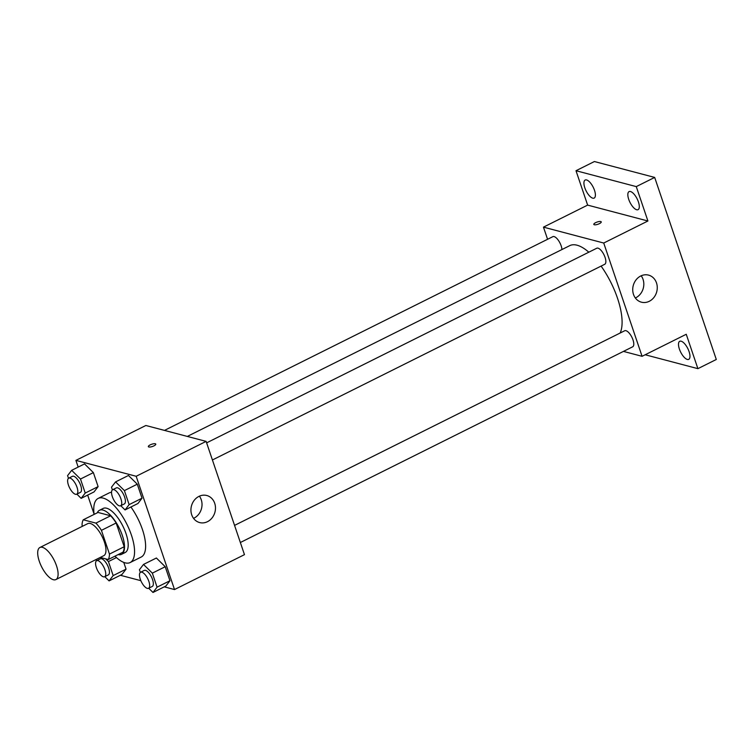 <?xml version="1.0" encoding="UTF-8"?>
<svg xmlns="http://www.w3.org/2000/svg" width="754" height="754" viewBox="0 0 754 754"><rect width="100%" height="100%" fill="white"/><g stroke="black" fill="none" stroke-linecap="round" stroke-linejoin="round"><path stroke-width="1.13" d="M53.374 579.722A17.917 7.078 63.5 0 1 40.32 563.992A17.917 7.078 63.5 0 1 39.905 547.498A17.917 7.078 63.5 0 1 54.241 560.373A17.917 7.078 63.5 0 1 55.9 579.572A17.917 7.078 63.5 0 1 53.374 579.722M39.905 547.498L87.766 523.625A17.917 7.078 63.5 0 1 102.101 536.499A17.917 7.078 63.5 0 1 103.76 555.689L55.9 579.572M83.279 519.789L98.011 512.447L110.64 515.774A24.062 9.51 63.5 0 1 116.154 522.993L124.193 546.735L109.462 554.086L101.432 530.345A24.062 9.51 63.5 0 0 95.909 523.116L83.279 519.789A24.062 9.51 63.5 0 0 82.054 525.236L82.412 526.292M100.273 557.432L108.237 559.534A24.062 9.51 63.5 0 0 109.462 554.086M124.193 546.735A24.062 9.51 63.5 0 1 122.959 552.182L108.237 559.534M118.133 554.595A24.637 9.736 -116.5 0 0 121.479 554.36A24.637 9.736 -116.5 0 0 119.198 527.97A24.637 9.736 -116.5 0 0 99.49 510.269A24.637 9.736 -116.5 0 0 97.285 512.805M99.49 510.269L103.166 508.432A24.637 9.736 63.5 0 1 122.883 526.132A24.637 9.736 63.5 0 1 125.164 552.522L121.479 554.36M116.154 522.993L101.432 530.345M110.64 515.774L95.909 523.116M94.127 514.379A35.834 14.166 63.5 0 1 98.171 498.413A35.834 14.166 63.5 0 1 126.842 524.153A35.834 14.166 63.5 0 1 130.159 562.541A35.834 14.166 63.5 0 1 125.126 562.842A35.834 14.166 63.5 0 1 114.976 556.169M98.171 498.413L109.217 492.899A35.834 14.166 63.5 0 1 111.535 492.296M130.913 507.008A35.834 14.166 63.5 0 1 141.205 557.036L130.159 562.541M76.861 494.124L81.149 498.356L94.033 491.928L98.114 486.622L93.373 472.607L84.542 463.899L71.658 470.326L67.577 475.633L68.482 478.319M120.772 505.698L125.06 509.93L137.944 503.502L142.025 498.196L137.285 484.181L128.453 475.472L115.569 481.9L111.488 487.207L112.393 489.893M164.259 586.848L174.513 589.553L136.172 476.274L75.909 460.383L78.171 467.084M87.662 495.105L94.09 514.124M120.348 575.274L140.847 580.674M104.797 576.659L109.085 580.891L121.969 574.463L126.05 569.157L123.769 562.399L126.05 569.157L113.166 575.585L108.425 561.57L105.673 558.855M148.708 588.233L152.996 592.465L165.88 586.037L169.961 580.731L165.22 566.716L156.389 558.007L143.505 564.435L139.424 569.741L140.329 572.418M174.513 589.553L244.466 554.652L206.125 441.382L145.852 425.492L75.909 460.383M206.125 441.382L136.172 476.274M207.482 521.683A13.996 12.149 -75.2 0 1 199.64 522.569A13.996 12.149 -75.2 0 1 191.459 505.943A13.996 12.149 -75.2 0 1 206.775 495.501A13.996 12.149 -75.2 0 1 215.474 507.64A13.996 12.149 -75.2 0 1 207.482 521.683M148.84 446.981A3.921 1.178 161.3 0 1 148.35 446.632A3.921 1.178 161.3 0 1 151.686 444.257A3.921 1.178 161.3 0 1 155.776 444.115A3.921 1.178 161.3 0 1 153.213 446.198A3.921 1.178 161.3 0 1 148.84 446.981M148.35 446.632A3.921 1.178 161.3 0 1 151.686 444.257A3.921 1.178 161.3 0 1 155.776 444.115M199.405 496.17A13.996 12.149 -75.2 0 1 194.032 518.13A13.996 12.149 -75.2 0 1 193.561 518.356M187.322 436.425L569.779 245.634A51.508 20.367 63.5 0 1 588.817 252.194M601.089 266.096A51.508 20.367 63.5 0 1 620.137 333.032M240.356 542.512L632.691 346.793A8.954 3.544 -116.5 0 0 632.483 338.555A8.954 3.544 -116.5 0 0 625.952 330.686A8.954 3.544 -116.5 0 0 624.689 330.761L234.56 525.387M164.476 430.402L552.842 236.662A8.954 3.544 63.5 0 1 558.356 240.309A8.954 3.544 63.5 0 1 561.937 249.546M206.624 442.852L596.753 248.236A8.954 3.544 63.5 0 1 603.926 254.673A8.954 3.544 63.5 0 1 604.755 264.268L212.421 459.978M623.454 351.402L642.078 356.312L603.728 243.033L543.464 227.143L547.574 239.291M645.179 354.766L697.893 368.659L716.3 359.479L654.679 177.426L594.406 161.535L575.999 170.715L587.639 205.107L543.464 227.143M697.893 368.659L686.253 334.276L642.078 356.312M654.679 177.426L636.272 186.606L575.999 170.715M603.728 243.033L647.912 220.997L636.272 186.606M649.269 301.298A13.996 12.149 -75.2 0 1 641.428 302.184A13.996 12.149 -75.2 0 1 633.247 285.559A13.996 12.149 -75.2 0 1 648.563 275.116A13.996 12.149 -75.2 0 1 657.262 287.255A13.996 12.149 -75.2 0 1 649.269 301.298M647.912 220.997L587.639 205.107M594.303 224.758A3.921 1.178 161.3 0 1 593.813 224.409A3.921 1.178 161.3 0 1 597.149 222.034A3.921 1.178 161.3 0 1 601.24 221.893A3.921 1.178 161.3 0 1 598.685 223.976A3.921 1.178 161.3 0 1 594.303 224.758M593.813 224.409A3.921 1.178 161.3 0 1 597.149 222.034A3.921 1.178 161.3 0 1 601.24 221.893M641.192 275.785A13.996 12.149 -75.2 0 1 635.82 297.755A13.996 12.149 -75.2 0 1 635.339 297.981M594.51 190.338A10.085 3.987 63.5 0 1 594.161 198.085A10.085 3.987 63.5 0 1 586.094 190.837A10.085 3.987 63.5 0 1 585.151 180.036A10.085 3.987 63.5 0 1 594.51 190.338M638.412 201.912A10.085 3.987 63.5 0 1 638.072 209.659A10.085 3.987 63.5 0 1 630.005 202.411A10.085 3.987 63.5 0 1 629.062 191.61A10.085 3.987 63.5 0 1 638.412 201.912M689.081 351.6A10.085 3.987 63.5 0 1 688.741 359.347A10.085 3.987 63.5 0 1 680.664 352.099A10.085 3.987 63.5 0 1 679.731 341.298A10.085 3.987 63.5 0 1 689.081 351.6M152.996 592.465L157.077 587.159L152.336 573.144L143.505 564.435M140.564 572.267L144.25 570.429A8.954 3.544 63.5 0 1 151.422 576.867A8.954 3.544 63.5 0 1 152.251 586.461L148.566 588.299A8.954 3.544 63.5 0 1 147.303 588.374A8.954 3.544 63.5 0 1 140.781 580.514A8.954 3.544 63.5 0 1 140.564 572.267A8.954 3.544 63.5 0 1 147.737 578.704A8.954 3.544 63.5 0 1 148.566 588.299M165.88 586.037L169.961 580.731L157.077 587.159M169.961 580.731L165.22 566.716L152.336 573.144M165.22 566.716L156.389 558.007M125.06 509.93L129.141 504.624L124.401 490.609L115.569 481.9M112.638 489.742L116.314 487.904A8.954 3.544 63.5 0 1 123.486 494.341A8.954 3.544 63.5 0 1 124.316 503.936L120.631 505.774A8.954 3.544 63.5 0 1 119.368 505.849A8.954 3.544 63.5 0 1 112.846 497.979A8.954 3.544 63.5 0 1 112.638 489.742A8.954 3.544 63.5 0 1 119.801 496.17A8.954 3.544 63.5 0 1 120.631 505.774M137.944 503.502L142.025 498.196L129.141 504.624M142.025 498.196L137.285 484.181L124.401 490.609M137.285 484.181L128.453 475.472M95.984 559.572L96.418 560.844M109.085 580.891L113.166 575.585M96.663 560.693L100.339 558.855A8.954 3.544 63.5 0 1 107.511 565.293A8.954 3.544 63.5 0 1 108.34 574.887L104.655 576.725A8.954 3.544 63.5 0 1 103.392 576.801A8.954 3.544 63.5 0 1 96.87 568.94A8.954 3.544 63.5 0 1 96.663 560.693A8.954 3.544 63.5 0 1 103.826 567.131A8.954 3.544 63.5 0 1 104.655 576.725M121.969 574.463L126.05 569.157M116.455 557.564L108.425 561.57M81.149 498.356L85.23 493.05L80.49 479.035L71.658 470.326M68.727 478.168L72.403 476.33A8.954 3.544 63.5 0 1 79.575 482.758A8.954 3.544 63.5 0 1 80.405 492.362L76.72 494.2A8.954 3.544 63.5 0 1 75.457 494.275A8.954 3.544 63.5 0 1 68.934 486.405A8.954 3.544 63.5 0 1 68.727 478.168A8.954 3.544 63.5 0 1 75.89 484.596A8.954 3.544 63.5 0 1 76.72 494.2M94.033 491.928L98.114 486.622L85.23 493.05M98.114 486.622L93.373 472.607L80.49 479.035M93.373 472.607L84.542 463.899"/></g></svg>
